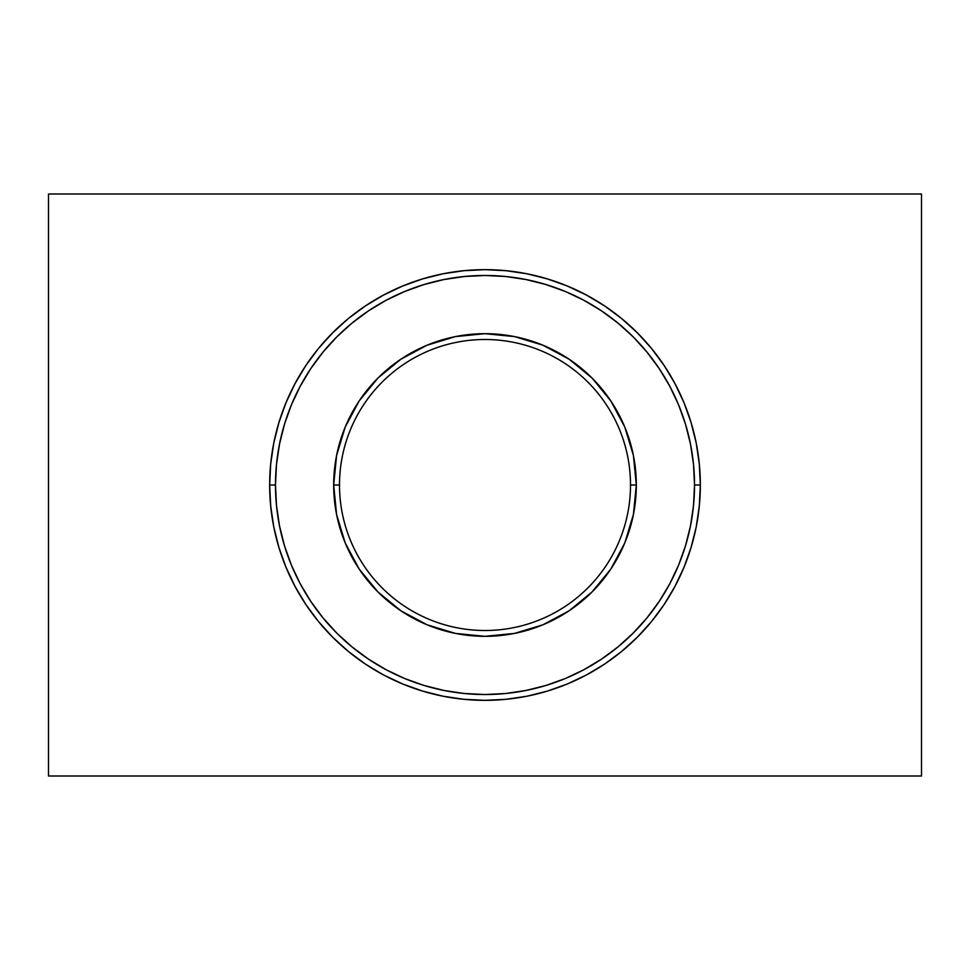 <?xml version="1.0" encoding="UTF-8"?>
<svg xmlns="http://www.w3.org/2000/svg" width="970" height="970" viewBox="0 0 970 970"><rect width="100%" height="100%" fill="white"/><g stroke="black" fill="none" stroke-linecap="round" stroke-linejoin="round"><path stroke-width="1.45" d="M269.66 485L275.48 485A209.52 209.52 0 0 1 485 275.48A209.52 209.52 0 0 1 694.52 485L700.34 485A215.34 215.34 0 0 0 485 269.66A215.34 215.34 0 0 0 269.66 485A215.34 215.34 0 0 1 485 269.66A215.34 215.34 0 0 1 700.34 485L699.297 463.89L696.205 442.987L691.064 422.496L683.947 402.599L674.914 383.489L664.05 365.363L651.464 348.388L637.266 332.734L621.612 318.536L604.637 305.95L586.51 295.086L567.401 286.053L547.504 278.936L527.013 273.795L506.11 270.703L485 269.66L463.89 270.703L442.987 273.795L422.496 278.936L402.599 286.053L383.489 295.086L365.363 305.95L348.388 318.536L332.734 332.734L318.536 348.388L305.95 365.363L295.086 383.489L286.053 402.599L278.936 422.496L273.795 442.987L270.703 463.89L269.66 485L270.703 506.11L273.795 527.013L278.936 547.504L286.053 567.401L295.086 586.51L305.95 604.637L318.536 621.612L332.734 637.266L348.388 651.464L365.363 664.05L383.489 674.914L402.599 683.947L422.496 691.064L442.987 696.205L463.89 699.297L485 700.34L506.11 699.297L527.013 696.205L547.504 691.064L567.401 683.947L586.51 674.914L604.637 664.05L621.612 651.464L637.266 637.266L651.464 621.612L664.05 604.637L674.914 586.51L683.947 567.401L691.064 547.504L696.205 527.013L699.297 506.11L700.34 485A215.34 215.34 0 0 1 485 700.34A215.34 215.34 0 0 1 269.66 485A215.34 215.34 0 0 0 485 700.34A215.34 215.34 0 0 0 700.34 485L694.52 485L693.514 464.46L690.495 444.127L685.499 424.181L678.576 404.817L669.785 386.23L659.212 368.6L646.966 352.086L633.155 336.845L617.914 323.034L601.4 310.788L583.77 300.215L565.183 291.424L545.819 284.501L525.873 279.505L505.54 276.486L485 275.48L464.46 276.486L444.127 279.505L424.181 284.501L404.817 291.424L386.23 300.215L368.6 310.788L352.086 323.034L336.845 336.845L323.034 352.086L310.788 368.6L300.215 386.23L291.424 404.817L284.501 424.181L279.505 444.127L276.486 464.46L275.48 485L276.486 505.54L279.505 525.873L284.501 545.819L291.424 565.183L300.215 583.77L310.788 601.4L323.034 617.914L336.845 633.155L352.086 646.966L368.6 659.212L386.23 669.785L404.817 678.576L424.181 685.499L444.127 690.495L464.46 693.514L485 694.52L505.54 693.514L525.873 690.495L545.819 685.499L565.183 678.576L583.77 669.785L601.4 659.212L617.914 646.966L633.155 633.155L646.966 617.914L659.212 601.4L669.785 583.77L678.576 565.183L685.499 545.819L690.495 525.873L693.514 505.54L694.52 485A209.52 209.52 0 0 1 485 694.52A209.52 209.52 0 0 1 275.48 485L269.66 485M633.41 455.476L636.32 485L630.5 485A145.5 145.5 0 0 0 485 339.5A145.5 145.5 0 0 0 339.5 485A145.5 145.5 0 0 0 485 630.5A145.5 145.5 0 0 0 630.5 485L636.32 485A151.32 151.32 0 0 1 485 636.32A151.32 151.32 0 0 1 333.68 485L339.5 485A145.5 145.5 0 0 1 485 339.5A145.5 145.5 0 0 1 630.5 485A145.5 145.5 0 0 1 485 630.5A145.5 145.5 0 0 1 339.5 485L333.68 485L336.59 455.476L345.199 427.091L359.179 400.925L377.997 377.997L400.925 359.179L427.091 345.199L455.476 336.59L485 333.68L514.524 336.59L542.909 345.199L569.075 359.179L592.003 377.997L610.821 400.925L624.801 427.091L633.41 455.476L624.801 427.091M921.5 776L48.5 776L48.5 194L921.5 194L921.5 776L921.5 194L48.5 194L48.5 776L921.5 776M336.59 514.524L345.199 542.909L336.59 514.524L333.68 485A151.32 151.32 0 0 1 485 333.68A151.32 151.32 0 0 1 636.32 485L633.41 514.524L624.801 542.909L610.821 569.075L592.003 592.003L569.075 610.821L542.909 624.801L514.524 633.41L485 636.32L455.476 633.41L427.091 624.801L400.925 610.821L377.997 592.003L359.179 569.075L345.199 542.909M624.813 542.861L627.166 536.834M345.187 427.139L342.834 433.166"/></g></svg>
